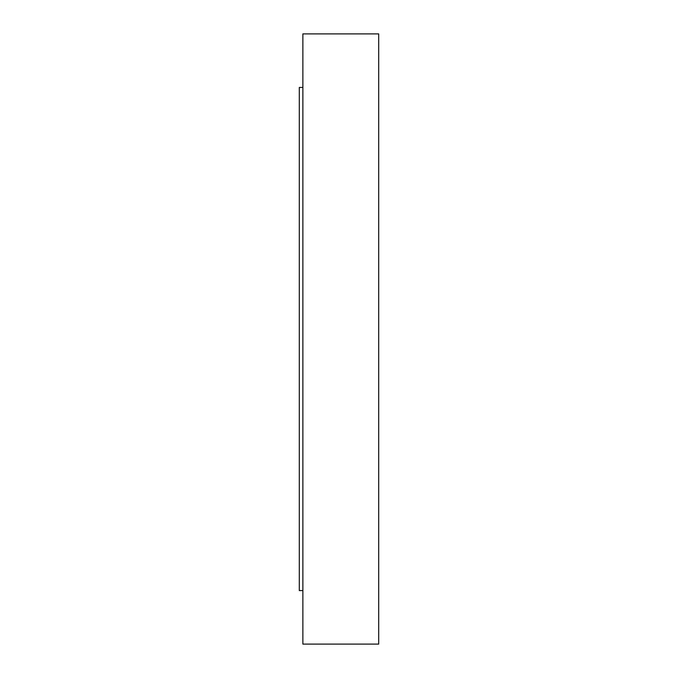 <?xml version="1.0" encoding="UTF-8"?>
<svg xmlns="http://www.w3.org/2000/svg" width="678" height="678" viewBox="0 0 678 678"><rect width="100%" height="100%" fill="white"/><g stroke="black" fill="none" stroke-linecap="round" stroke-linejoin="round"><path stroke-width="1.02" d="M302.871 590.572L299.303 590.572L299.303 87.428L302.871 87.428M378.697 339L378.697 33.9L302.871 33.9L302.871 644.1L378.697 644.1L378.697 339"/></g></svg>
